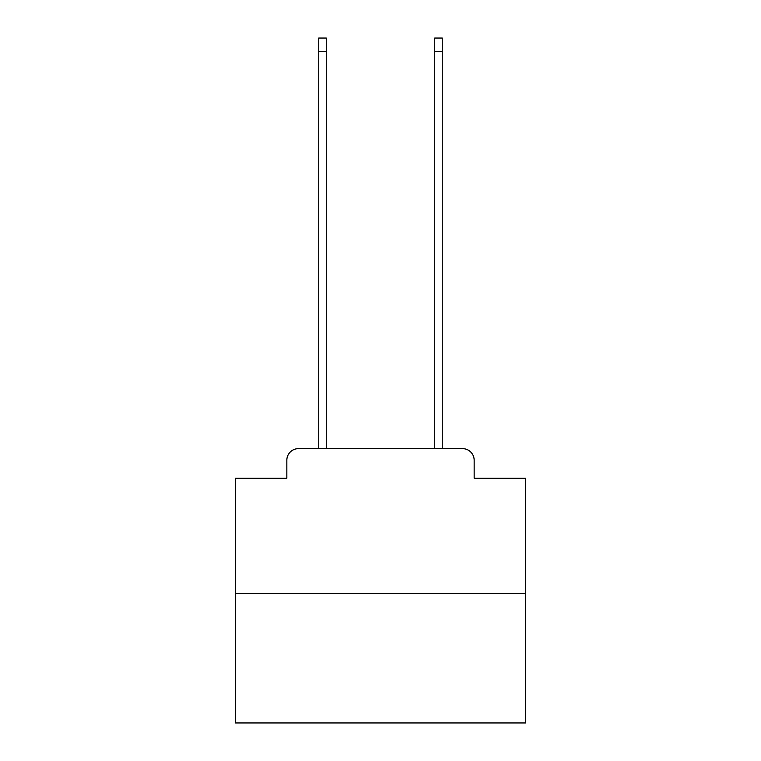 <?xml version="1.0" encoding="UTF-8"?>
<svg xmlns="http://www.w3.org/2000/svg" width="761" height="761" viewBox="0 0 761 761"><rect width="100%" height="100%" fill="white"/><g stroke="black" fill="none" stroke-linecap="round" stroke-linejoin="round"><path stroke-width="1.14" d="M286.84 460.243L286.84 478.222L286.84 460.243A11.596 11.596 0 0 1 298.436 448.638L318.735 448.638L318.735 38.05L326.279 38.05L326.279 448.638L335.268 448.638M525.48 593.628L235.52 593.628L235.52 722.95L525.48 722.95L525.48 478.222L474.16 478.222L474.16 460.243A11.596 11.596 0 0 0 462.564 448.638L298.436 448.638M235.52 593.628L235.52 478.222L286.84 478.222M425.732 448.638L434.721 448.638L434.721 38.05L442.265 38.05L442.265 448.638L462.564 448.638M474.16 478.222L474.16 460.243M318.735 51.387L326.279 51.387M442.265 51.387L434.721 51.387"/></g></svg>
